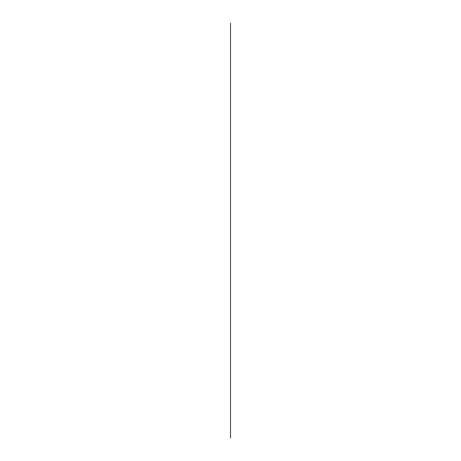 <?xml version="1.0" encoding="UTF-8"?>
<svg xmlns="http://www.w3.org/2000/svg" width="461" height="461" viewBox="0 0 461 461"><rect width="100%" height="100%" fill="white"/><g stroke="black" fill="none" stroke-linecap="round" stroke-linejoin="round"><path stroke-width="0.69" d="M230.5 437.95L230.5 23.05L230.5 437.95"/></g></svg>
